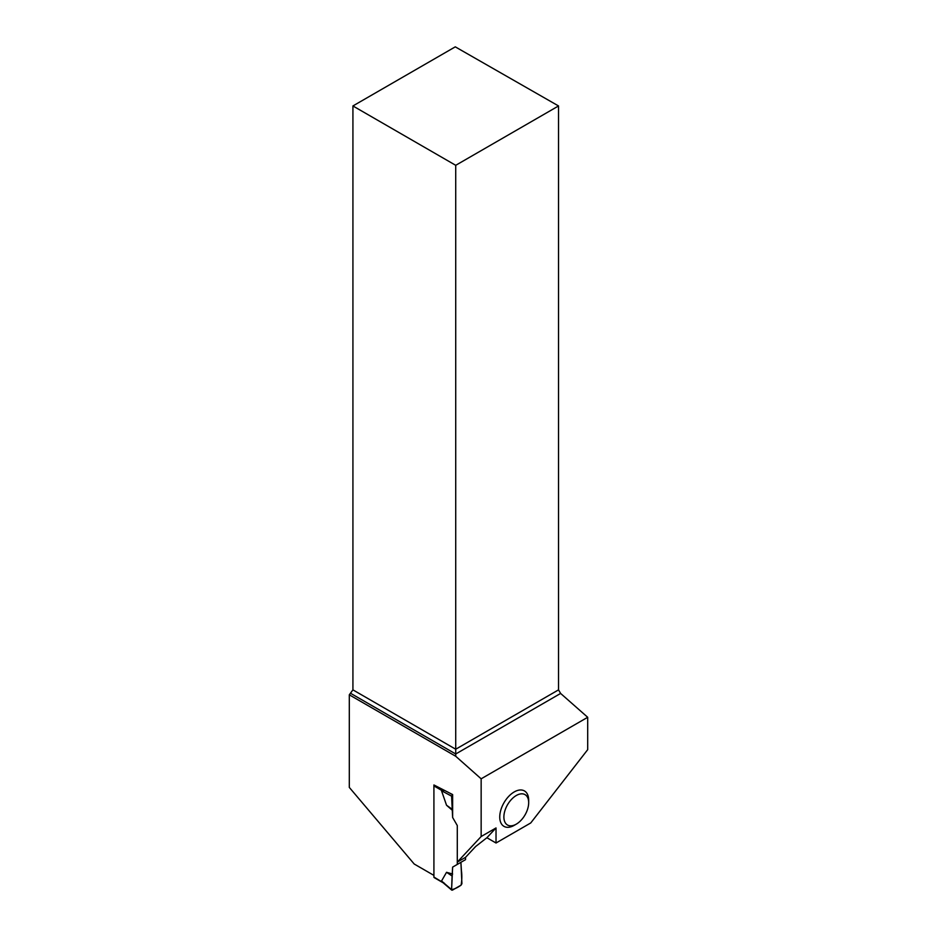 <?xml version="1.0" encoding="UTF-8"?>
<svg xmlns="http://www.w3.org/2000/svg" width="937" height="937" viewBox="0 0 937 937"><rect width="100%" height="100%" fill="white"/><g stroke="black" fill="none" stroke-linecap="round" stroke-linejoin="round"><path stroke-width="1.41" d="M486.889 837.737L496.024 843.007L496.024 827.945L486.889 837.737L475.645 846.509L465.548 857.332L465.548 859.639L452.63 867.112L451.599 889.611L441.514 881.026L446.539 872.3L452.63 874.022M452.63 867.112L460.899 862.333L461.929 883.65L461.098 885.125L452.419 890.138L451.599 889.611L452.419 890.138M434.159 785.089A1.171 0.679 120 0 0 433.913 785.909L433.913 877.067A1.171 0.679 120 0 0 434.159 877.594L443.119 882.771M444.548 883.427L441.514 881.026M442.615 882.291L433.913 877.067M496.024 827.945L481.149 836.53L457.291 862.11L457.291 825.544L452.63 817.474L457.291 825.544L457.291 864.418M450.404 793.592L452.63 794.564L452.63 817.474L451.599 796.157L441.514 790.723L446.539 805.246L452.63 810.564M444.548 790.441L441.514 790.723M446.539 872.3L452.102 876.001L451.599 889.611C454.34 889.178 457.514 887.679 461.098 885.125C461.941 880.311 462.046 875.486 461.426 870.614L460.899 862.333L452.63 867.112L452.102 876.001M452.419 794.681L451.599 796.157M446.539 805.246L452.102 809.181M496.024 843.007L530.74 822.955L587.698 749.659L587.698 717.285L481.149 778.811L481.149 836.53M528.679 802.681L528.679 800.292A20.462 11.806 120 0 0 514.214 791.941A20.462 11.806 120 0 0 499.749 816.994A20.462 11.806 120 0 0 514.214 825.345L516.275 824.15A17.534 10.12 -60 0 1 503.883 816.994A17.534 10.12 -60 0 1 516.275 795.513A17.534 10.12 -60 0 1 528.679 802.681A17.534 10.12 -60 0 1 516.275 824.15M352.921 105.951L455.722 165.31L558.534 105.951L455.277 46.85L352.921 105.951L352.921 689.866L349.302 694.821L349.302 787.408L414.213 864.019L433.913 875.392L433.913 784.96L452.63 794.564M349.302 694.821L455.722 756.264L481.149 778.811M457.291 862.11L465.548 857.332M455.722 756.264L455.722 753.992L560.619 693.439L558.534 689.866L455.722 749.225L455.722 165.31M350.848 693.45L455.722 753.992L455.722 749.225L352.921 689.866M558.534 105.951L558.534 689.866M560.619 693.439L587.698 717.285M433.913 785.909L442.006 790.582M451.775 890.15L442.639 882.361"/></g></svg>
